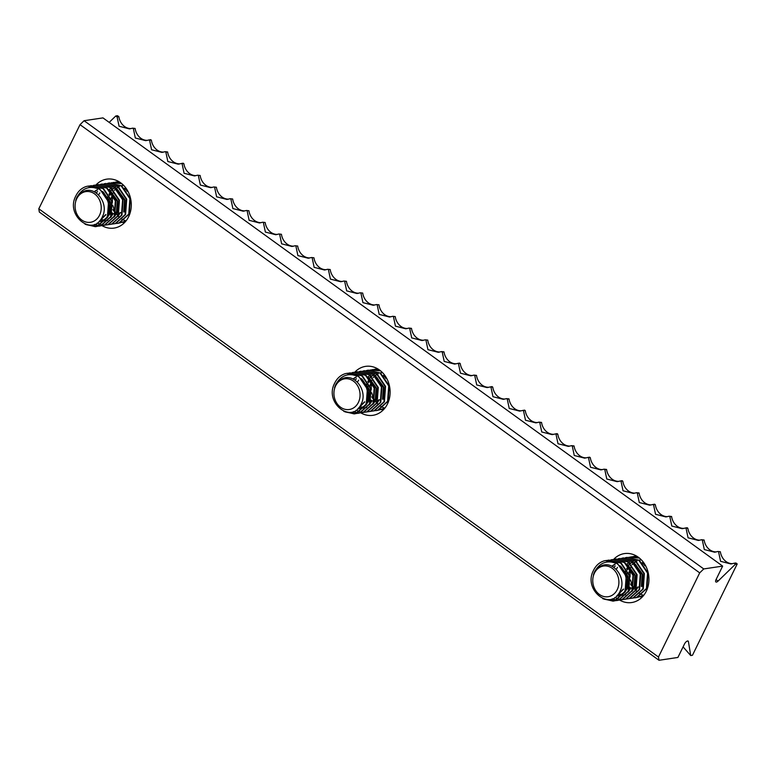 <?xml version="1.0" encoding="UTF-8"?>
<svg xmlns="http://www.w3.org/2000/svg" width="776" height="776" viewBox="0 0 776 776"><rect width="100%" height="100%" fill="white"/><g stroke="black" fill="none" stroke-linecap="round" stroke-linejoin="round"><path stroke-width="1.16" d="M95.952 184.979A24.745 20.777 81.5 0 1 106.758 179.149A24.745 20.777 81.5 0 1 127.429 190.392A24.745 20.777 81.5 0 1 128.612 216.785A24.745 20.777 81.5 0 1 114.072 228.095A24.745 20.777 81.5 0 1 102.044 225.671M613.622 559.418A24.745 20.777 81.5 0 1 624.428 553.589A24.745 20.777 81.5 0 1 645.098 564.831A24.745 20.777 81.5 0 1 646.282 591.225A24.745 20.777 81.5 0 1 631.732 602.535A24.745 20.777 81.5 0 1 619.704 600.11M354.787 372.199A24.745 20.777 81.5 0 1 365.593 366.369A24.745 20.777 81.5 0 1 386.264 377.611A24.745 20.777 81.5 0 1 387.447 404.005A24.745 20.777 81.5 0 1 372.907 415.315A24.745 20.777 81.5 0 1 360.869 412.89M720.361 551.755L717.868 551.484L720.361 551.755A13.658 11.465 -98.5 0 0 732.573 563.667M109.193 122.385L115.779 115.983L117.108 116.943L118.854 116.681A13.658 11.465 -98.5 0 0 131.066 128.593M115.779 115.983L117.525 115.721L118.854 116.681M148.885 139.922L151.369 140.194L150.631 139.661L145.713 140.66L135.325 138.002L133.365 128.7L132.628 128.166L135.111 128.438A13.658 11.465 -98.5 0 0 147.324 140.349M133.365 128.7L135.111 128.438M181.4 163.445L183.883 163.717L183.146 163.183L178.228 164.172L167.839 161.524L165.88 152.222L165.142 151.679L167.626 151.96A13.658 11.465 -98.5 0 0 179.838 163.862M165.88 152.222L167.626 151.96M427.731 340.101L425.248 339.82L427.731 340.101A13.658 11.465 -98.5 0 0 439.943 352.003M457.762 363.343L460.246 363.614L459.508 363.081L454.59 364.08L444.202 361.422L442.242 352.12L441.505 351.586L443.988 351.858A13.658 11.465 -98.5 0 0 456.201 363.769M442.242 352.12L443.988 351.858M490.277 386.855L492.76 387.137L492.023 386.594L487.105 387.593L476.716 384.935L474.757 375.632L474.02 375.099L476.503 375.38A13.658 11.465 -98.5 0 0 488.715 387.282M474.757 375.632L476.503 375.38M522.791 410.378L525.274 410.649L524.537 410.116L519.619 411.115L509.231 408.457L507.271 399.155L506.534 398.621L509.017 398.893A13.658 11.465 -98.5 0 0 521.23 410.805M507.271 399.155L509.017 398.893M555.306 433.891L557.789 434.172L557.052 433.629L552.134 434.628L541.745 431.97L539.786 422.668L539.048 422.134L541.532 422.416A13.658 11.465 -98.5 0 0 553.744 434.317M539.786 422.668L541.532 422.416M587.82 457.413L590.303 457.685L589.566 457.151L584.638 458.15L574.259 455.493L572.3 446.19L571.563 445.657L574.046 445.928A13.658 11.465 -98.5 0 0 586.258 457.84M572.3 446.19L574.046 445.928M620.325 480.926L622.818 481.207L622.071 480.674L617.153 481.663L606.774 479.005L604.814 469.703L604.067 469.17L606.56 469.451A13.658 11.465 -98.5 0 0 618.773 481.353M604.814 469.703L606.56 469.451M652.839 504.448L655.332 504.72L654.585 504.187L649.667 505.186L639.288 502.528L637.329 493.226L636.582 492.692L639.075 492.964A13.658 11.465 -98.5 0 0 651.287 504.875M637.329 493.226L639.075 492.964M685.353 527.961L687.846 528.243L687.1 527.709L682.182 528.698L671.803 526.041L669.843 516.738L669.096 516.205L671.589 516.486A13.658 11.465 -98.5 0 0 683.802 528.388M669.843 516.738L671.589 516.486M717.868 551.484L714.696 552.221L704.317 549.563L702.358 540.261L701.611 539.727L704.104 539.999A13.658 11.465 -98.5 0 0 716.316 551.911M702.358 540.261L704.104 539.999M395.226 316.579L392.734 316.307L395.226 316.579A13.658 11.465 -98.5 0 0 407.429 328.49M378.969 304.822L376.476 304.551L378.969 304.822A13.658 11.465 -98.5 0 0 391.172 316.734M362.712 293.066L360.219 292.785L362.712 293.066A13.658 11.465 -98.5 0 0 374.924 304.968M346.455 281.31L343.962 281.028L346.455 281.31A13.658 11.465 -98.5 0 0 358.667 293.212M330.198 269.544L327.705 269.272L330.198 269.544A13.658 11.465 -98.5 0 0 342.41 281.455M313.94 257.787L311.448 257.516L313.94 257.787A13.658 11.465 -98.5 0 0 326.153 269.699M297.683 246.031L295.19 245.749L297.683 246.031A13.658 11.465 -98.5 0 0 309.896 257.933M281.426 234.274L278.933 233.993L281.426 234.274A13.658 11.465 -98.5 0 0 293.638 246.176M265.169 222.508L262.676 222.237L265.169 222.508A13.658 11.465 -98.5 0 0 277.381 234.42M248.912 210.752L246.419 210.48L248.912 210.752A13.658 11.465 -98.5 0 0 261.124 222.663M232.654 198.995L230.162 198.714L232.654 198.995A13.658 11.465 -98.5 0 0 244.867 210.897M216.397 187.239L213.904 186.958L216.397 187.239A13.658 11.465 -98.5 0 0 228.61 199.141M200.14 175.473L197.647 175.201L200.14 175.473A13.658 11.465 -98.5 0 0 212.352 187.385M425.248 339.82L422.076 340.557L411.697 337.899L409.728 328.597L408.991 328.064L411.474 328.345A13.658 11.465 -98.5 0 0 423.686 340.247M409.728 328.597L411.474 328.345M683.084 646.874L690.708 655.545L688.428 641.597L687.585 640.976M716.035 579.614L718.072 581.088L735.454 564.2L734.125 563.24L735.871 562.978L737.2 563.939L692.454 655.283L690.708 655.545M688.428 641.597A3.249 1.368 -54.1 0 0 688.157 641.083A3.249 1.368 -54.1 0 0 684.5 643.973L677.894 657.456L658.999 660.279L658.475 657.029L699.7 572.872L703.745 568.934L722.65 566.111L716.044 579.594A3.249 1.368 -54.1 0 0 715.889 581.971A3.249 1.368 -54.1 0 0 718.072 581.088M658.475 657.029L38.8 208.802L39.333 212.061L658.999 660.279M38.8 208.802L80.025 124.655L699.7 572.872M80.025 124.655L84.08 120.716L703.745 568.934M84.08 120.716L102.975 117.894L722.65 566.111M734.125 563.24L730.953 563.977L720.574 561.32L718.615 552.017M701.611 539.727L698.439 540.465L688.06 537.807L686.1 528.505M669.096 516.205L665.924 516.942L655.545 514.284L653.586 504.982M636.582 492.692L633.41 493.429L623.031 490.772L621.072 481.469M604.067 469.17L600.896 469.907L590.517 467.249L588.557 457.947M571.563 445.657L568.391 446.384L558.002 443.736L556.043 434.434M539.048 422.134L535.877 422.871L525.488 420.214L523.528 410.911M506.534 398.621L503.362 399.349L492.973 396.701L491.014 387.399M474.02 375.099L470.848 375.836L460.459 373.178L458.5 363.876M441.505 351.586L438.333 352.314L427.945 349.666L425.985 340.363M408.991 328.064L405.819 328.801L395.44 326.143L393.471 316.841M392.734 316.307L389.562 317.045L379.183 314.387L377.223 305.084M376.476 304.551L373.305 305.278L362.925 302.63L360.966 293.328M360.219 292.785L357.047 293.522L346.668 290.864L344.709 281.562M343.962 281.028L340.79 281.766L330.411 279.108L328.452 269.805M327.705 269.272L324.533 270.009L314.154 267.351L312.195 258.049M311.448 257.516L308.276 258.243L297.897 255.595L295.937 246.293M295.19 245.749L292.019 246.487L281.639 243.829L279.68 234.527M278.933 233.993L275.761 234.73L265.382 232.072L263.423 222.77M262.676 222.237L259.504 222.974L249.125 220.316L247.166 211.014M246.419 210.48L243.247 211.208L232.868 208.56L230.909 199.257M230.162 198.714L226.99 199.451L216.611 196.794L214.651 187.491M213.904 186.958L210.732 187.695L200.353 185.037L198.394 175.735M197.647 175.201L194.475 175.939L184.096 173.281L182.137 163.978M165.142 151.679L161.971 152.416L151.582 149.758L149.623 140.456M132.628 128.166L129.456 128.903L119.067 126.246L117.108 116.943M735.454 564.2L737.2 563.939M151.369 140.194A13.658 11.465 -98.5 0 0 163.581 152.106M183.883 163.717A13.658 11.465 -98.5 0 0 196.095 175.628M460.246 363.614A13.658 11.465 -98.5 0 0 472.458 375.526M492.76 387.137A13.658 11.465 -98.5 0 0 504.972 399.048M525.274 410.649A13.658 11.465 -98.5 0 0 537.487 422.561M557.789 434.172A13.658 11.465 -98.5 0 0 570.001 446.084M590.303 457.685A13.658 11.465 -98.5 0 0 602.515 469.596M622.818 481.207A13.658 11.465 -98.5 0 0 635.03 493.119M655.332 504.72A13.658 11.465 -98.5 0 0 667.544 516.632M687.846 528.243A13.658 11.465 -98.5 0 0 700.059 540.154M617.23 589.634A15.51 13.017 -98.5 0 0 612.235 568.313A15.51 13.017 -98.5 0 0 594.426 573.134A15.51 13.017 -98.5 0 0 599.421 594.455A15.51 13.017 -98.5 0 0 617.23 589.634M617.056 563.618A20.583 17.285 81.5 0 0 605.513 560.611L605.513 560.611A20.583 17.285 81.5 0 0 603.864 560.961C599.295 562.445 595.852 565.578 593.524 570.35C582.524 590.42 611.643 612.342 620.286 590.711C626.853 577.703 612.613 559.089 600.478 566.344A16.189 13.59 -98.5 0 0 594.29 572.717A16.189 13.59 -98.5 0 0 593.388 574.967L594.212 572.475C599.499 562.59 607.113 559.642 617.056 563.618C626.057 571.252 628.57 580.642 624.602 591.787L614.611 600.789L613.011 601.128L602.739 598.674M631.994 564.763L633.4 563.26M633.895 562.813L635.059 561.931M636.242 561.223L636.776 560.951M639.085 560.117L641.257 559.758M634.089 562.988L635.311 562.018M636.388 561.329L637.009 560.99M639.143 560.156L641.238 559.738M621.256 566.907L627.619 576.529L626.833 588.635L625.213 591.38M620.334 565.917L628.065 576.461L627.28 588.567L624.709 592.457M611.915 566.208L613.234 565.2M613.447 565.054L614.941 564.21M628.531 565.82L634.894 575.443L634.108 587.548L632.498 590.293M612.157 566.325L613.476 565.277M613.69 565.132L615.184 564.249M627.609 564.831L635.35 575.375L634.564 587.481L631.984 591.37M613.903 567.363L615.213 565.976M635.806 564.734L642.169 574.356L641.383 586.462M616.26 569.341L617.502 567.372M634.884 563.745L642.625 574.288L641.839 586.394M643.081 563.648L645.952 566.422M626.804 564.074L628.027 563.104M629.103 562.416L629.734 562.076M642.159 562.658L645.215 565.044M628.356 565.306L629.763 563.803M630.257 563.357L631.422 562.474M632.605 561.766L633.138 561.494M630.442 563.531L631.664 562.561M632.741 561.872L633.371 561.533M623.186 589.178L617.046 595.648M623.642 589.11L616.842 595.861M624.253 592.524L619.073 595.696L616.619 596.065M623.836 593.281L619.52 595.628L616.687 596.007M630.471 588.092L628.851 590.837M621.46 595.415L619.849 595.532M619.617 595.532L617.968 595.357M630.927 588.024L628.347 591.913M621.915 595.347L620.072 595.464M619.84 595.454L618.181 595.24M625.097 594.872L623.487 594.988M622.759 594.959L621.605 594.814M621.363 594.765L619.665 594.27M619.423 594.173L618.579 593.795M625.553 594.804L623.71 594.92M622.837 594.852L621.818 594.697M621.586 594.639L619.878 594.106M619.626 593.999L618.724 593.572M637.746 587.005L636.136 589.75M638.202 586.937L635.622 590.827M647.979 586.705L647.048 588.121M627.59 586.598L626.833 585.337M624.952 572.775L625.301 571.311M647.63 587.878L646.534 589.197M627.736 586.045L626.911 584.541M625.272 573.532L625.611 571.805M626.678 568.711L626.93 568.187M631.373 585.502L630.548 583.998M628.909 572.989L629.249 571.262M630.316 568.168L630.568 567.644M634.448 556.295L636.601 556.091M632.644 556.644L636.718 556.159M630.81 556.838L638.842 557.605M629.006 557.187L639.463 558.099M627.173 557.381L639.346 560.291L648.018 573.047L646.893 588.46L636.902 597.462L635.069 597.83M625.369 557.731L626.95 557.41L638.89 560.359L647.562 573.115L646.437 588.528L636.446 597.53L633.235 598.005M623.535 557.925L635.709 560.835L644.371 573.59L643.255 589.003L633.264 598.005L629.821 598.49M621.731 558.274L623.303 557.954L635.253 560.903L643.925 573.658L642.8 589.071L632.809 598.073L629.598 598.548M619.898 558.468L632.062 561.378L640.733 574.133L639.618 589.547L629.627 598.548L626.183 599.033M618.094 558.817L619.665 558.497L631.615 561.446L640.278 574.201L639.162 589.615L629.171 598.616L625.96 599.091M616.26 559.011L628.424 561.921L637.096 574.686L635.981 590.09L625.98 599.091L622.546 599.576M614.447 559.36L616.028 559.04L627.968 561.989L636.64 574.754L635.525 590.158L625.534 599.159L622.323 599.635M612.623 559.554L624.787 562.464L633.458 575.229L632.333 590.633L622.342 599.635L618.908 600.12M610.809 559.903L612.39 559.583L624.331 562.532L633.003 575.297L631.887 590.701L621.886 599.702L618.685 600.178M608.985 560.097L621.149 563.007L629.821 575.773L628.696 591.176L618.705 600.178L616.881 600.546M607.172 560.447L608.753 560.127L620.693 563.075L629.365 575.84L628.25 591.244L618.249 600.246L615.048 600.721M643.702 595.347L642.062 594.794M641.81 594.688L640.054 593.815M639.802 593.669L638.502 592.806M637.203 591.768L636.136 590.74M635.34 589.867L634.147 588.324M633.905 587.975L633.517 587.364M633.206 586.86L632.033 584.561M631.722 583.824L630.548 580.002M630.073 576.83L630.083 572.814M630.16 571.999L630.578 569.545M630.471 588.072L630.025 587.335M628.201 583.407L626.833 574.24M627.415 569.914L627.648 569.002M642.848 596.356L642.285 596.308M630.267 588.518L629.879 587.917M628.085 584.367L626.911 580.545M626.436 577.373L626.436 573.357M627.105 569.39L627.318 568.624M642.121 596.783L640.52 596.919M643.314 595.813L637.106 597.404M643.605 595.464L636.883 597.462M622.313 599.576L620.674 599.47M620.441 599.441L618.763 599.101M618.52 599.033L614.893 597.462M618.453 600.188L616.813 600.11M616.58 600.081L612.264 598.839M614.815 600.731L609.121 599.606M605.571 560.602L617.512 563.551L626.183 576.316L625.058 591.719L615.067 600.721L613.467 601.06L604.029 599.13M644.575 565.558L645.128 565.481M358.396 402.414A15.51 13.017 -98.5 0 0 353.4 381.094A15.51 13.017 -98.5 0 0 335.591 385.915A15.51 13.017 -98.5 0 0 340.586 407.235A15.51 13.017 -98.5 0 0 358.396 402.414M345.194 411.91L354.632 413.841L356.233 413.501L366.224 404.5L367.349 389.096L358.677 376.331L346.678 373.392A20.583 17.285 81.5 0 0 345.029 373.741C340.47 375.225 337.017 378.358 334.689 383.131C323.689 403.2 352.808 425.122 361.451 403.491C368.018 390.483 353.778 371.869 341.644 379.125A16.189 13.59 -98.5 0 0 335.455 385.497A16.189 13.59 -98.5 0 0 334.553 387.748L335.377 385.255C340.664 375.371 348.288 372.422 358.221 376.399C367.223 384.033 369.735 393.422 365.777 404.568L355.777 413.569L354.186 413.909L343.904 411.455M373.159 377.543L374.565 376.04M375.07 375.594L376.224 374.721M377.408 374.003L377.941 373.731M380.25 372.897L382.423 372.538L380.308 372.936M375.254 375.768L376.476 374.798M377.553 374.11L378.184 373.77M362.421 379.687L368.784 389.31L367.999 401.415L366.379 404.16M361.5 378.698L369.24 389.242L368.454 401.347L365.874 405.237M353.08 378.989L354.399 377.98M354.613 377.834L356.116 376.99M369.696 378.601L376.059 388.223L375.274 400.329L373.663 403.074M353.322 379.105L354.642 378.058M354.855 377.912L356.349 377.029M368.775 377.611L376.515 388.155L375.73 400.261L373.149 404.15M355.069 380.143L356.378 378.756M376.971 377.514L383.334 387.137L382.549 399.242M357.426 382.122L358.677 380.153M376.05 376.525L383.79 387.069L383.005 399.174M384.246 376.428L387.117 379.202M367.979 376.855L369.192 375.885M370.268 375.196L370.899 374.856M383.325 375.438L386.39 377.825M369.522 378.087L370.928 376.583M371.423 376.137L372.587 375.264M373.77 374.546L374.304 374.274M371.617 376.311L372.839 375.341M373.916 374.653L374.536 374.313M364.361 401.958L358.211 408.428M364.807 401.89L358.008 408.642M365.418 405.305L360.239 408.477L357.785 408.845M365.001 406.061L360.695 408.409L357.852 408.787M371.19 400.115L371.646 400.852L370.026 403.617M362.625 408.195L361.015 408.312M360.782 408.312L359.133 408.137M372.092 400.804L369.512 404.694M363.081 408.127L361.238 408.244M361.005 408.234L359.346 408.021M366.262 407.652L364.662 407.769M363.925 407.74L362.77 407.594M362.537 407.545L360.83 407.051M360.588 406.954L359.744 406.575M366.718 407.584L364.875 407.701M364.002 407.633L362.984 407.478M362.751 407.419L361.044 406.886M360.791 406.779L359.899 406.352M378.911 399.785L377.301 402.531M379.367 399.718L376.787 403.607M389.145 399.485L388.213 400.901M368.755 399.378L367.999 398.117M366.117 385.556L366.466 384.091M388.795 400.659L387.699 401.978M368.901 398.825L368.086 397.322M366.437 386.312L366.776 384.586M367.843 381.491L368.096 380.967M372.538 398.282L371.723 396.779M370.074 385.769L370.414 384.042M371.481 380.948L371.733 380.424M375.613 369.075L377.766 368.872M373.809 369.425L377.883 368.94M371.976 369.618L380.007 370.385M370.171 369.968L380.628 370.88M368.338 370.162L380.512 373.072L389.183 385.837L388.058 401.24L378.067 410.242L376.234 410.611M366.534 370.511L368.115 370.191L380.056 373.14L388.727 385.905L387.602 401.308L377.611 410.31L374.41 410.785M364.701 370.705L376.874 373.615L385.546 386.38L384.421 401.784L374.43 410.785L370.996 411.27M362.896 371.054L364.477 370.734L376.418 373.683L385.09 386.448L383.965 401.852L373.974 410.853L370.773 411.329M361.063 371.248L373.237 374.158L381.899 386.923L380.783 402.327L370.792 411.329L367.349 411.813M359.259 371.597L360.83 371.277L372.781 374.226L381.452 386.991L380.327 402.395L370.336 411.396L367.126 411.872M357.426 371.791L369.589 374.701L378.261 387.466L377.146 402.87L367.155 411.872L363.711 412.357M355.621 372.14L357.193 371.82L369.143 374.769L377.805 387.534L376.69 402.938L366.699 411.94L363.488 412.415M353.788 372.334L365.952 375.245L374.624 388.01L373.508 403.413L363.507 412.415L360.074 412.9M351.984 372.684L353.555 372.364L365.496 375.312L374.168 388.078L373.052 403.481L363.061 412.483L359.851 412.958M350.151 372.878L362.314 375.788L370.986 388.553L369.871 403.957L359.87 412.958L358.046 413.327M348.337 373.227L349.918 372.907L361.858 375.856L370.53 388.621L369.415 404.024L359.424 413.026L356.213 413.501M384.867 408.127L383.228 407.575M382.975 407.468L381.22 406.595M380.967 406.449L379.668 405.586M378.368 404.548L377.301 403.52M376.505 402.647L375.312 401.105M375.07 400.755L374.682 400.154M374.371 399.64L373.198 397.341M372.887 396.604L371.714 392.782M371.248 389.61L371.248 385.594M371.326 384.78L371.743 382.325M369.366 396.187L367.999 387.02M368.59 382.694L368.813 381.782M384.023 409.136L383.451 409.088M371.432 401.299L371.044 400.697M369.25 397.147L368.076 393.325M367.601 390.153L367.611 386.138M368.28 382.17L368.493 381.404M383.286 409.563L381.685 409.699M384.479 408.593L378.271 410.184M384.77 408.244L378.048 410.242M363.478 412.357L361.839 412.25M361.606 412.221L359.928 411.881M359.686 411.813L356.058 410.242M359.618 412.968L357.988 412.89M357.746 412.861L353.439 411.62M355.98 413.511L350.286 412.386M346.678 373.392A20.583 17.285 81.5 0 1 358.221 376.399M385.74 378.339L386.293 378.261M99.561 215.194A15.51 13.017 -98.5 0 0 94.565 193.874A15.51 13.017 -98.5 0 0 76.756 198.695A15.51 13.017 -98.5 0 0 81.752 220.015A15.51 13.017 -98.5 0 0 99.561 215.194M87.872 186.172L87.843 186.172A20.583 17.285 81.5 0 0 86.194 186.521C81.635 188.005 78.182 191.138 75.854 195.911C64.854 215.98 93.974 237.902 102.616 216.271C109.183 203.263 94.944 184.649 82.809 191.905A16.189 13.59 -98.5 0 0 76.62 198.278A16.189 13.59 -98.5 0 0 75.718 200.528L76.543 198.035C81.829 188.151 89.453 185.202 99.386 189.179C108.388 196.813 110.9 206.203 106.942 217.348L96.951 226.349L95.351 226.689L85.069 224.235M114.324 190.324L115.731 188.82M116.235 188.374L117.399 187.501M118.573 186.783L119.106 186.512M121.415 185.677L123.588 185.319L121.473 185.716M116.419 188.549L117.642 187.579M118.718 186.89L119.349 186.55M103.586 192.467L109.949 202.09L109.164 214.195L107.554 216.94M102.665 191.478L110.405 202.022L109.62 214.127L107.039 218.017M94.245 191.769L95.564 190.76M95.778 190.615L97.281 189.771M110.861 191.381L117.224 201.003L116.439 213.109L114.829 215.854M94.488 191.885L95.807 190.838M96.02 190.692L97.514 189.81M109.94 190.392L117.68 200.935L116.895 213.041L114.314 216.931M96.234 192.923L97.543 191.536M118.136 190.295L124.499 199.917L123.714 212.023M98.591 194.902L99.842 192.933M117.215 189.305L124.955 199.849L124.17 211.955M125.411 189.208L128.282 191.982M109.144 189.635L110.367 188.665M111.443 187.976L112.064 187.637M124.49 188.219L127.555 190.605M110.687 190.867L112.093 189.363M112.598 188.917L113.752 188.044M114.935 187.326L115.469 187.055M112.782 189.092L114.004 188.122M115.081 187.433L115.711 187.094M105.526 214.739L99.376 221.209M105.982 214.671L99.173 221.422M106.584 218.085L101.404 221.257L98.959 221.626M106.176 218.842L101.86 221.189L99.018 221.567M112.355 212.896L112.811 213.633L111.191 216.397M103.79 220.976L102.189 221.092M101.957 221.092L100.298 220.917M113.257 213.584L110.677 217.474M104.246 220.908L102.403 221.024M102.17 221.014L100.511 220.801M107.427 220.433L105.827 220.549M105.09 220.52L103.936 220.374M103.703 220.326L101.996 219.831M101.753 219.734L100.909 219.356M107.883 220.365L106.05 220.481M105.167 220.413L104.159 220.258M103.916 220.2L102.209 219.666M101.957 219.559L101.064 219.133M120.076 212.566L118.466 215.311M120.532 212.498L117.952 216.388M130.31 212.265L129.379 213.681M109.92 212.158L109.164 210.897M107.292 198.336L107.641 196.871M129.961 213.439L128.864 214.758M110.066 211.606L109.251 210.102M107.602 199.093L107.942 197.366M109.009 194.272L109.261 193.748M113.703 211.062L112.889 209.559M111.24 198.549L111.579 196.823M112.646 193.728L112.898 193.205M116.778 181.856L118.941 181.652M114.974 182.205L119.048 181.72M113.141 182.399L121.172 183.165M111.337 182.748L121.793 183.66M109.503 182.942L121.677 185.852L130.349 198.617L129.223 214.021L119.232 223.022L117.409 223.391M107.699 183.291L109.28 182.971L121.221 185.92L129.893 198.685L128.767 214.089L118.776 223.09L115.576 223.566M105.866 183.485L118.039 186.395L126.711 199.16L125.586 214.564L115.595 223.566L112.161 224.051M104.062 183.834L105.643 183.514L117.583 186.463L126.255 199.228L125.13 214.632L115.139 223.633L111.938 224.109M102.228 184.028L114.402 186.938L123.074 199.704L121.948 215.107L111.957 224.109L108.524 224.594M100.424 184.378L102.005 184.058L113.946 187.006L122.618 199.771L121.492 215.175L111.501 224.177L108.3 224.652M98.591 184.572L110.764 187.482L119.426 200.247L118.311 215.65L108.32 224.652L104.876 225.137M96.787 184.921L98.368 184.601L110.308 187.549L118.98 200.315L117.855 215.718L107.864 224.72L104.653 225.195M94.953 185.115L107.117 188.025L115.789 200.79L114.673 216.194L104.682 225.195L101.239 225.68M93.149 185.464L94.721 185.144L106.671 188.093L115.343 200.858L114.218 216.261L104.227 225.263L101.016 225.738M91.316 185.658L103.48 188.568L112.151 201.333L111.036 216.737L101.045 225.738L99.212 226.107M89.512 186.007L91.083 185.687L103.033 188.636L111.695 201.401L110.58 216.805L100.589 225.806L97.378 226.282M126.032 220.908L124.393 220.355M124.15 220.248L122.385 219.375M122.133 219.23L120.833 218.366M119.543 217.328L118.466 216.3M117.671 215.427L116.478 213.885M116.235 213.536L115.847 212.934M115.537 212.42L114.363 210.121M114.053 209.384L112.879 205.562M112.413 202.391L112.413 198.375M112.491 197.56L112.908 195.106M110.531 208.967L109.164 199.801M109.755 195.474L109.979 194.563M125.188 221.917L124.616 221.868M112.598 214.079L112.21 213.478M110.415 209.927L109.241 206.106M108.776 202.934L108.776 198.918M109.445 194.951L109.658 194.184M124.451 222.343L122.85 222.479M125.644 221.373L119.436 222.964M125.935 221.024L119.213 223.022M104.653 225.137L103.004 225.03M102.772 225.001L101.093 224.662M100.851 224.594L97.223 223.032M100.793 225.748L99.153 225.671M98.911 225.641L94.604 224.409M97.145 226.291L91.461 225.166M87.901 186.162L99.842 189.111L108.514 201.876L107.398 217.28L97.398 226.282L95.807 226.621L86.359 224.691M87.843 186.172A20.583 17.285 81.5 0 1 99.386 189.179M126.905 191.119L127.458 191.041"/></g></svg>
